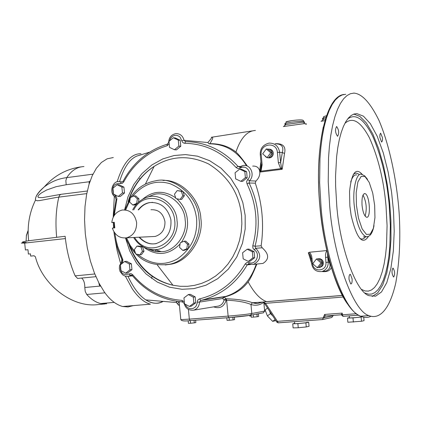 <?xml version="1.0" encoding="UTF-8"?>
<svg xmlns="http://www.w3.org/2000/svg" width="421" height="421" viewBox="0 0 421 421"><rect width="100%" height="100%" fill="white"/><g stroke="black" fill="none" stroke-linecap="round" stroke-linejoin="round"><path stroke-width="0.63" d="M136.914 246.143L134.315 249.658L135.762 253.989L139.809 254.821L142.419 251.311L140.972 246.964L136.914 246.143L138.52 246.048L142.566 246.864L140.972 246.964M142.566 246.864L144.014 251.2L142.419 251.311M144.014 251.2L141.409 254.705L139.809 254.821M184.209 241.201L185.729 241.112L188.997 244.133L188.292 248.732L184.33 250.306L182.803 250.416L186.777 248.837L187.482 244.227L184.209 241.201L180.241 242.791L179.546 247.39L182.803 250.416M188.997 244.133L187.482 244.227M188.292 248.732L186.777 248.837M177.162 190.592L182.872 191.376L184.351 195.77L181.656 199.401L180.125 199.391L182.825 195.754L181.34 191.35L177.162 190.592L174.468 194.228L175.946 198.623L180.125 199.391M184.351 195.77L182.825 195.754M182.872 191.376L181.34 191.35M134.178 195.891L135.788 195.907L138.967 198.844L137.357 198.833L134.178 195.891L130.336 197.523L129.673 202.085L132.841 205.022L136.688 203.406L137.357 198.833M138.967 198.844L138.477 202.169M137.183 203.406L136.688 203.406M136.462 204.174L134.457 205.016L132.841 205.022M117.112 184.73L119.18 184.782L123.932 187.135L124.5 192.986L120.317 196.46L118.254 196.439L122.448 192.955L121.879 187.092L117.112 184.73L112.933 188.224L113.507 194.07L118.254 196.439M123.932 187.135L121.879 187.092M124.5 192.986L122.448 192.955M124.595 261.494L126.637 261.33L131.389 263.793L131.957 269.614L127.768 272.955L125.732 273.155L129.926 269.803L129.358 263.967L124.595 261.494L120.411 264.851L120.98 270.671L125.732 273.155M131.957 269.614L129.926 269.803M131.389 263.793L129.358 263.967M188.329 294.563L190.224 294.3L195.17 296.863L195.739 302.799L193.855 303.088L193.286 297.137L188.329 294.563L183.956 297.936L184.524 303.867L189.466 306.446L193.855 303.088M195.17 296.863L193.286 297.137M195.739 302.799L191.36 306.146L189.466 306.446M247.18 249.227L248.943 249.09L254.095 251.642L252.342 251.784L247.18 249.227L242.601 252.753L243.175 258.826L248.322 261.394L252.91 257.878L252.342 251.784M254.095 251.642L254.663 257.72L252.91 257.878M254.663 257.72L250.085 261.22L248.322 261.394M239.649 169.105L235.076 172.773L235.655 178.878L240.796 181.33L245.385 177.667L244.811 171.547L239.649 169.105L241.444 169.205L246.595 171.636L244.811 171.547M246.595 171.636L247.164 177.741L245.385 177.667M247.164 177.741L242.585 181.393L240.796 181.33M168.947 141.398L169.521 147.382L174.462 149.739L178.846 146.098L178.272 140.093L173.315 137.751L168.947 141.398M178.272 140.093L180.209 140.272L175.268 137.941L173.315 137.751M180.209 140.272L180.783 146.261L178.846 146.098M180.783 146.261L176.41 149.892L174.462 149.739M114.254 222.272L114.801 227.866L112.344 228.14C114.98 235.302 119.727 238.528 126.584 237.828C133.373 235.692 136.725 230.597 136.636 222.562C134.762 213.747 129.931 209.574 122.148 210.042C116.107 211.71 112.654 215.878 111.797 222.551L114.254 222.272M114.275 222.483L111.797 222.551M150.944 209.753C158.528 209.358 163.201 213.368 164.964 221.772C165.1 229.398 161.838 234.292 155.17 236.444L151.902 236.602M138.593 209.874C141.877 205.711 145.698 203.275 150.06 202.58L152.67 202.343M156.549 243.522C150.413 244.838 144.719 242.733 139.456 237.207M138.188 209.879C141.472 205.711 145.298 203.28 149.66 202.58C160.512 201.922 167.59 207.611 170.889 219.646C171.747 231.766 166.832 239.728 156.149 243.543C150.013 244.859 144.314 242.754 139.051 237.228M163.011 180.456C181.004 179.209 200.285 199.312 200.849 218.557C203.917 237.549 188.829 261.415 171.026 264.162L165.158 264.983M276.181 143.819C281.849 144.14 283.896 147.045 282.317 152.534L284.528 153.47L282.196 169.279L281.502 167.842L280.665 168.668L282.196 169.279L259.789 172.094C259.973 175.389 258.683 178.372 255.931 181.041L255.289 183.182C262.246 203.275 264.199 224.14 261.146 245.78L262.178 247.78C269.161 254.042 269.424 259.257 262.972 263.42L260.946 263.63M256.268 264.12C250.437 281.033 240.333 291.785 225.951 296.368L223.804 296.937L224.367 297.047C234.497 294.468 242.422 289.416 248.148 281.891C254.073 292.842 260.231 299.42 266.619 301.615L263.314 302.031L263.457 302.31M213.652 306.862C219.794 309.003 223.977 306.783 226.203 300.199L224.056 299.926L225.73 298.763L226.203 300.199L226.624 300.178C237.465 300.726 245.58 302.162 250.963 304.488L252.426 302.725C246.653 300.505 237.897 299.173 226.151 298.742L225.73 298.763L224.367 297.047L222.625 298.51L224.056 299.926C223.383 303.004 221.588 305.041 218.688 306.035L217.252 306.272M81.606 278.055C83.763 279.891 84.831 283.038 84.8 287.49L85.231 291.469L86.737 294.463C91.268 299.415 95.935 302.441 100.74 303.557L106.576 303.825L106.502 303.062M65.387 238.586L24.702 243.08L21.303 243.091L26.186 242.438C20.403 242.528 21.229 241.964 28.654 240.744L65.139 236.27C66.66 250.916 69.997 264.12 75.148 275.876L77.59 278.439L78.49 278.355M104.987 303.962L98.367 304.53C72.586 308.267 42.305 284.843 35.411 256.789L34.033 255.747L30.68 256.1L30.454 253.847L28.396 254.063L27.96 249.7L25.397 249.979L24.702 243.08M27.565 231.792L28.123 232.066M92.962 174.162L66.76 177.63C58.572 178.593 51.073 181.688 44.273 186.908L44.263 186.919C38.085 192.171 35.159 196.57 35.485 200.107L37.169 200.749L39.711 200.564L56.588 197.412L86.763 193.602M99.177 284.717L99.382 285.149L100.103 285.149M100.472 285.748L99.83 285.775L99.588 285.191M89.42 182.025L89.541 181.451L90.005 181.335M89.789 181.961L89.131 182.556M133.246 305.62L128.037 306.951L122.637 306.514C115.717 304.546 109.507 299.531 104.003 291.474L99.051 283.244L94.415 273.04L90.399 261.062L87.284 247.758L85.295 233.75L84.542 219.778L85.01 206.548L86.568 194.644L89.005 184.435L92.21 175.757L96.362 168.274L101.393 162.48L107.118 158.817L113.296 157.538M139.477 178.42L139.967 179.283M155.533 249.795L155.481 251.437M152.223 276.018L151.592 278.434M60.745 194.365L42.332 197.638L38.458 197.523L37.879 196.591L38.921 194.934L41.121 193.102L46.699 189.982L56.104 186.692L66.202 184.735L65.844 180.746L66.76 177.63C71.475 170.51 77.206 166.821 83.947 166.569M350.693 182.025C352.382 176.788 354.403 174.42 356.75 174.931M363.344 236.928L367.37 236.749M362.06 205.427C361.671 197.886 362.613 193.939 364.875 193.597C369.738 194.249 371.222 218.978 366.47 217.199C364.307 215.973 362.839 212.052 362.06 205.427M363.023 195.018C366.386 201.796 367.091 208.837 365.144 216.152M269.472 310.951L270.493 313.619L272.824 316.034M272.192 315.082L271.782 314.561M270.387 312.45L270.098 311.903M267.561 308.056L265.093 309.888L267.388 315.913L270.493 313.619M275.139 319.544L272.661 321.37L267.388 315.913M275.829 320.591L272.661 321.37M294.689 323.365L292.732 323.796L297.868 323.628L305.883 322.828L308.672 322.207L306.704 322.27M306.709 322.323C310.545 322.328 297.91 323.765 294.716 323.681L294.116 323.602L294.695 323.423M292.732 323.796L293.111 327.896L298.252 327.743L297.868 323.628M305.883 322.828L306.262 326.943L298.252 327.743M308.672 322.207L309.051 326.301L306.262 326.943M349.419 317.629L347.478 318.081L352.982 317.881L361.118 317.066L361.497 321.26L347.862 322.254L347.478 318.081M362.065 316.776C358.313 317.402 354.108 317.792 349.451 317.955L348.841 317.876L349.425 317.697M352.982 317.881L353.366 322.07M363.739 317.229L364.049 320.634L361.497 321.26M316.46 258.962L312.735 263.725L317.266 267.709L321.007 262.951L316.46 258.962L317.96 258.804L322.491 262.783L321.007 262.951M322.491 262.783L318.76 267.53L317.266 267.709M266.277 148.955L262.657 153.833L267.082 157.643L270.714 152.77L266.277 148.955L267.898 149.108L272.324 152.912L270.714 152.77M272.324 152.912L268.703 157.77L267.082 157.643M314.919 265.646L316.687 267.203M318.281 267.588L319.423 267.456L321.086 266.556L322.233 264.904L322.549 263.009L322.097 261.194L320.844 259.625L319.086 258.815L317.323 258.873M316.103 259.425L314.471 261.504M318.36 258.741L320.092 258.741L321.818 259.594L323.023 261.167L323.439 262.962L323.107 264.835L321.96 266.461L319.334 267.477M264.709 155.596L266.146 157.228L268.098 157.843L270.393 157.18L271.75 155.728L272.361 153.833L271.824 151.123L269.666 149.25L267.719 149.092M269.224 149.123L270.929 149.466L272.403 150.629L273.213 152.307L273.308 154.081L272.655 155.907L271.308 157.286L269.693 157.891L268.414 157.843M190.076 320.613L190.713 320.565M265.488 310.93L251.811 313.503C246.601 314.366 238.707 315.234 228.135 316.103L228.803 317.618L229.392 317.571M188.166 320.744L188.413 323.317L190.56 323.239L190.308 320.602M194.044 320.307L194.291 322.87L190.56 323.239M195.628 320.186L195.854 322.581L194.291 322.87M249.611 315.403L249.674 316.06L251.121 315.997M188.134 320.744L188.292 322.039M253.258 314.729L253.484 317.102L251.237 317.192L251.042 315.145M256.079 314.192L256.952 314.108L257.199 316.739L253.484 317.102M256.952 314.108L258.41 313.834L258.657 316.46L257.199 316.739M258.41 313.834L257.836 313.861M217.846 318.465L212.137 318.907M218.394 318.423L217.852 318.523M226.808 317.771L227.056 320.36L229.319 320.27L229.066 317.602M232.845 317.292L233.092 319.897L229.319 320.27M234.35 317.155L234.581 319.613L233.092 319.897M281.502 167.842L280.618 162.553L278.355 162.716L280.665 168.668L260.994 171.147L262.136 164.79L261.183 154.586C259.783 143.456 276.665 141.156 277.402 152.455L278.355 162.716M261.178 165.037L260.573 169.816L261.178 165.037L262.136 164.79M260.283 154.854L261.225 164.937C261.588 163.648 260.773 170.989 260.573 169.816L260.32 170.516L260.994 171.147L259.778 171.963L259.62 170.9C258.799 167.49 256.489 165.885 252.695 166.09M260.32 170.516L259.746 171.684M284.528 153.47C286.091 146.561 282.959 143.308 275.139 143.714M320.976 121.29L324.949 120.622M256.868 264.056C253.195 273.155 250.29 279.102 248.148 281.891M255.415 130.457C247.116 130.91 240.628 138.109 235.939 152.055C238.139 153.786 241.87 158.349 247.132 165.748M283.349 126.553L303.915 123.669C306.446 123.742 307.088 123.963 305.841 124.337M326.964 250.658L325.996 252.395L325.475 254.868L325.928 262.441C327.022 271.477 313.15 272.719 312.608 263.683L311.666 256.126L310.666 253.763L309.335 252.258L326.938 250.548M321.981 271.545C326.933 272.113 330.069 270.724 331.39 267.382M309.335 252.258L308.33 252.747L309.582 254.021L311.161 258.757L311.629 263.762M325.47 257.405L327.727 257.184L327.464 252.8M312.145 258.668L311.166 258.757C310.861 256.757 310.33 255.173 309.577 254.016M325.928 262.441L328.191 262.22L327.727 257.184L329.296 262.094L329.706 261.541M312.608 263.683L311.629 263.772C312.814 269.519 316.276 272.108 322.018 271.534C326.264 269.908 328.322 266.803 328.191 262.22L329.296 262.094C330.927 266.288 329.827 269.261 325.996 271.013L323.949 271.282M179.435 305.499C177.157 304.509 177.046 303.362 179.104 302.062L179.909 301.694M176.888 301.325L176.252 302.515L177.63 303.836M208.1 299.31L206.285 299.342M235.944 152.055C228.956 146.429 220.251 143.629 209.837 143.65C212.694 139.325 213.405 137.178 211.958 137.204M262.704 302.078L257.705 303.467L255.473 303.42L252.426 302.725L263.314 302.031M325.444 118.975L322.649 119.332L323.317 119.627M304.13 123.642L303.967 123.332L304.73 122.474L302.041 122.264L285.28 124.563L284.838 124.721L285.659 124.884M264.92 304.157L265.551 303.336L277.434 321.339L323.37 317.897L323.333 317.45L323.933 317.776L323.37 317.897L322.502 319.56L278.186 322.86L277.434 321.339L276.781 322.139M263.209 302.057L264.851 303.951L276.723 321.949L278.049 322.844L322.723 319.523L331.795 317.497L333.248 315.371M358.634 315.176L343.062 316.345L342.362 314.787L341.305 314.787L325.365 315.987L324.649 314.44L323.333 317.45M356.471 313.719L342.362 314.787L342.21 313.103L341.368 314.834L342.941 316.329L358.603 315.155M341.326 314.371L341.22 314.771L325.317 315.992M331.432 317.576L331.795 317.497M343.315 297.015L265.551 303.336L263.409 302.02M251.926 130.947L211.358 137.278C212.31 137.072 211.131 138.825 207.842 142.535L209.048 143.808M209.3 143.835C225.077 143.877 237.47 151.165 246.474 165.706M393.719 276.992L393.514 276.971C391.746 273.808 391.551 270.861 392.925 268.13L393.119 268.151C394.887 271.282 395.087 274.229 393.719 276.992M382.51 137.793L382.41 140.867L381.605 142.072L379.858 137.42L379.889 134.731L380.626 133.152L382.51 137.793M336.653 126.511C338.979 130.01 339.284 133.268 337.568 136.293L337.547 136.288C335.221 132.836 334.911 129.579 336.611 126.505L336.653 126.511M349.02 279.402C348.872 276.013 349.335 274.329 350.404 274.35L352.103 278.923C352.251 282.323 351.782 284.007 350.709 283.97L349.02 279.402M347.583 119.048L347.714 118.943C355.498 113.044 363.812 118.769 372.659 136.109C381.421 156.37 386.952 179.509 389.241 205.527L390.335 225.73L389.835 246.238L388.899 255.973L387.499 265.004L385.647 273.076L383.399 279.981L380.816 285.57L377.969 289.759L374.953 292.553L371.848 294L368.622 294.205L365.133 293.095M362.307 174.489C355.808 167.095 351.551 172.82 349.541 191.666L349.877 206.016L351.135 215.415C356.692 238.512 362.465 245.517 368.459 236.413M353.219 174.615C355.071 172.71 357.066 172.721 359.202 174.631M365.554 236.707C363.765 239.16 361.792 239.644 359.629 238.16M353.829 114.107L359.881 116.375L366.338 122.932L372.769 133.873L378.668 148.618L383.599 165.985L387.294 184.503L389.683 202.764L390.914 220.736L390.972 239.281L389.625 257.115L386.825 272.771L382.726 284.959L377.69 292.9L372.164 296.495M336.753 205.469L335.616 185.924L335.558 175.967L336.626 156.691L337.763 147.808L339.294 139.709L341.189 132.562L343.394 126.505L345.852 121.616L348.499 117.927L351.272 115.412L354.108 114.017L356.945 113.644L363.428 116.159L370.354 123.663L377.174 136.188L383.278 152.876L388.162 172.136L391.567 192.118L393.524 211.405L394.203 231.213L393.361 250.884L390.846 268.609L386.762 282.67L381.51 291.948L375.627 296.168L369.238 295.71C356.066 292.679 339.652 246.443 336.753 205.469M114.828 237.749L117.138 250.569L120.527 263.262M125.432 276.265L132.331 288.922C138.409 297.668 144.461 302.752 150.476 304.167L122.632 306.514M140.972 153.739C131.105 153.507 123.164 162.853 117.154 181.783M114.301 196.36L113.212 217.21M329.622 205.506C333.179 255.2 352.877 311.14 368.875 315.608C379.81 319.971 389.735 309.172 395.787 282.912C399.587 261.199 400.692 237.76 399.113 212.594C396.935 181.93 389.799 145.534 378.884 120.185C370.259 102.698 361.918 93.672 353.861 93.104L350.43 93.715L347.009 95.556L343.662 98.746L340.473 103.35L337.521 109.392L334.874 116.828L332.611 125.563L330.774 135.441L329.411 146.245L328.538 157.743L328.233 181.761L329.622 205.506M133.72 209.926C143.824 189.439 173.189 198.396 174.741 220.641C177.63 244.485 147.145 258.789 134.583 237.444M133.625 237.491C138.72 245.622 145.861 249.669 155.049 249.637C166.995 249.99 179.335 233.913 176.994 220.441C176.673 205.101 158.775 192.108 146.776 197.449C140.514 199.628 135.815 203.79 132.678 209.937M148.455 196.754L152.36 195.144C165.374 189.35 184.814 203.411 185.156 220.036C187.687 234.634 174.273 252.047 161.311 251.653L155.123 251.263L148.818 249.058M181.377 242.333C186.203 235.15 188.203 227.65 187.382 219.841C186.692 211.81 183.177 204.795 176.846 198.786M175.683 197.833C164.079 190.05 153.097 190.497 142.74 199.165M144.219 247.59C156.965 256.442 168.91 255.247 180.056 244.001M132.247 196.712C143.166 183.93 155.765 179.593 170.047 183.703C185.645 190.224 194.497 201.922 196.602 218.804C197.712 235.902 191.197 249.332 177.067 259.099C163.806 266.214 150.618 264.63 137.509 254.347M135.078 251.947L130.089 245.269L126.563 237.833L155.17 236.444M125.684 209.979L129.957 200.143M125.79 237.965C134.299 258.11 148.739 266.903 169.105 264.335C186.945 261.583 202.064 237.649 198.986 218.604C198.586 196.775 174.441 176.036 155.87 180.767C145.261 182.609 136.82 188.166 130.547 197.433M128.837 200.243C133.678 185.687 142.109 174.399 154.128 166.384C171.163 155.696 189.297 154.881 208.542 163.922C228.25 176.215 239.26 193.465 241.565 215.678L241.865 223.709L241.212 232.06L239.507 240.528L236.707 248.864L232.813 256.815L227.914 264.125L222.146 270.571L215.694 275.987L208.79 280.27L201.648 283.386L194.491 285.37L187.482 286.312L180.33 286.301L172.952 285.259C153.133 280.297 138.914 267.651 130.305 247.327M125.505 237.997L129.742 250.969L136.646 263.272L146.024 273.918L157.291 282.07L169.605 287.211L182.04 289.295L193.923 288.622L205.964 285.201L217.752 278.681L228.329 269.114L236.776 256.999L242.464 243.275L245.185 229.045L245.164 215.341L242.828 202.596L237.991 189.871L230.587 178.062L220.925 168.09L209.626 160.68L197.533 156.191L185.493 154.591L174.147 155.523L162.89 158.88L151.918 164.916L141.982 173.578L133.825 184.461L127.963 196.849L124.621 209.879M120.906 264.456L122.648 262.041L122.879 259.789L117.722 246.506L116.217 240.854L114.812 233.113M184.33 301.825L181.893 300.357C162.359 298.857 145.966 290.301 132.704 274.697L130.952 273.629L129.015 274.003C122.727 275.576 119.874 272.719 120.469 265.419M169.584 140.867L170.547 138.356L172.342 136.383L174.547 135.373L176.831 135.325L179.12 136.309L180.099 137.178L182.419 142.066L183.367 142.919L184.787 143.303C204.68 143.687 221.783 151.77 236.107 167.563L237.997 168.616L240.096 168.147C246.469 163.653 253.531 174.168 247.68 179.467L246.638 181.519L246.99 183.819C256.547 203.648 258.483 224.293 252.8 245.753L252.879 248.069L254.279 249.842C260.978 253.726 256.015 265.525 248.964 262.546L246.827 262.557L245.175 263.993C234.118 282.512 218.941 294.132 199.633 298.857L198.323 299.542L197.554 300.578L197.102 303.399L196.165 305.899L195.344 306.967L193.228 308.398L190.945 308.788L188.55 308.177L186.45 306.52L185.14 304.188M113.481 193.802C111.486 186.761 113.728 183.319 120.201 183.472L122.174 183.414L123.69 181.972C133.689 163.669 148.145 151.602 167.063 145.766L169.179 143.772M114.244 215.394L116.933 198.801L116.27 196.639L113.728 194.176M114.27 227.924L114.033 222.493M122.579 258.915L121.948 259.378L122.137 259.836M122.095 261.178L121.49 261.957L121.979 263.025M113.917 231.792C115.086 241.512 117.764 250.705 121.948 259.378L121.49 261.957L119.532 265.735L119.327 268.624L120.038 271.434L122.606 274.792L125.069 276.097L128.437 276.276L130.542 275.397L129.015 274.003M132.457 275.739L132.183 275.408L132.704 274.697M131.741 275.276L130.542 275.397L131.799 275.139M182.588 301.957L181.893 300.357M184.093 303.352L184.461 303.241M130.963 275.223L132.183 275.408C145.592 291.379 162.311 300.205 182.34 301.889L184.088 303.325C185.503 308.398 188.745 310.666 193.802 310.135C197.402 308.793 199.301 306.104 199.491 302.067L197.212 302.131M245.175 263.993L247.232 264.862C236.586 282.812 221.941 294.453 203.296 299.794L225.945 296.368L203.296 299.794L200.701 300.431L223.804 296.937L222.625 298.51L199.491 302.067L200.701 300.431L199.633 298.857M249.327 264.12L248.848 263.925L248.964 262.546M250.553 264.514L247.232 264.862L248.237 264.083L248.948 264.083M249.127 264.135L253.579 264.399C260.936 260.11 261.667 254.737 255.763 248.274L254.279 249.842M262.178 247.78L255.763 248.274L255.026 246.232L252.8 245.753M261.146 245.78L255.026 246.232C260.841 224.314 258.862 203.227 249.095 182.977L246.99 183.819M255.289 183.182L249.095 182.977L249.442 180.804L247.68 179.467M239.938 166.669L240.096 168.147M255.931 181.041L249.442 180.804C255.173 175.531 250.958 164.095 243.096 165.495L239.344 166.9L237.976 166.374L236.107 167.563M240.191 166.511L237.976 166.374C223.34 150.255 205.864 142.003 185.55 141.63L184.787 143.303M185.503 141.624L184.051 140.282L181.788 140.609M168.642 142.435L169.042 142.345M207.842 142.535L184.051 140.282C182.84 135.815 180.114 133.589 175.873 133.604C171.326 134.599 168.916 137.52 168.647 142.372L167.316 144.166L167.063 145.766M167.437 144.15L167.316 144.166C147.866 150.234 133.099 162.643 123.021 181.388L123.69 181.972M123.185 181.13L122.353 181.893L121.443 181.877L120.201 183.472M112.033 192.386L112.912 194.549L114.233 196.291L115.475 197.296L115.144 196.954L115.428 195.823M122.274 181.904L118.269 181.546C112.328 181.54 108.813 193.013 115.144 196.954L116.091 199.428L116.812 199.728M116.138 199.249L113.423 216.783M117.564 248.479L122.053 259.636M94.793 273.982L75.148 275.876M56.661 237.212C55.283 222.604 56.004 209.232 58.829 197.112L59.603 195.27L60.824 194.344L87.305 191.002M26.086 241.17L26.418 235.334L28.139 230.398M99.682 285.191L99.214 283.559M99.83 285.775L100.787 286.317L100.045 285.791M89.794 181.367L90.147 180.93M89.394 183.172L89.547 181.993M147.866 272.566L147.413 272.613M130.515 195.586L130.194 195.623M86.737 294.463L104.971 292.832M100.177 286.075L84.8 287.49M66.202 184.735L89.357 181.73M367.533 179.346L364.639 175.815L361.602 174.341C356.576 172.031 352.34 189.276 354.261 205.643C356.292 222.962 360.139 233.308 365.807 236.681C369.743 237.202 372.48 233.518 374.016 225.635M356.45 205.459L356.177 192.792L357.897 181.909L361.192 176.352L365.012 176.562L369.217 182.398L372.743 193.134L374.658 205.359L374.948 217.589L373.369 228.329L370.222 234.192L366.454 234.439L362.16 228.935L358.476 218.104L356.45 205.459M228.887 317.634L190.029 320.618L228.94 317.629L250.269 315.292M261.183 154.586L260.273 154.744C259.978 148.645 262.915 144.761 269.087 143.087C274.955 143.061 278.481 146.134 279.665 152.297L282.317 152.534L280.618 162.553L279.665 152.297L277.402 152.455M260.92 161.664L259.62 170.9M342.483 295.463L266.74 301.657L342.483 295.463M308.33 252.747L311.435 262.725M180.793 319.623C181.467 320.976 184.545 321.307 190.029 320.618L189.339 319.129L180.793 319.623L179.109 302.062L178.657 301.557M263.862 302.731L264.646 311.108L263.32 312.824M264.599 310.624L265.377 310.64M263.599 302.452C259.673 305.267 255.463 305.946 250.963 304.488L251.811 313.503L250.453 315.255M226.151 298.742L226.624 300.178L228.135 316.103L189.339 319.129L188.413 309.482M254.205 302.625L254.263 303.252M121.464 258.352L122.185 260.841M128 276.36C133.41 287.822 139.346 295.668 145.813 299.889C152.086 303.746 157.786 304.299 162.906 301.547M178.862 304.257L179.33 304.383M139.856 155.123L136.746 156.112C129.594 159.138 123.89 167.6 119.627 181.498M323.333 118.796L322.433 118.569L322.644 118.248L325.959 117.37M285.664 124.063L284.738 123.79L285.596 123.29L291.164 122.206C301.204 121.059 305.435 121.032 303.857 122.132M291.606 120.622L286.291 121.843M324.649 314.44L342.21 313.103M333.279 315.713L323.933 317.776L325.017 316.055L325.465 315.96M333.195 315.376L332.737 315.834L332.753 315.408M323.307 126.947C318.287 150.855 317.155 177.425 319.907 206.658C322.886 243.601 334.737 287.617 348.178 304.825M344.846 123.416C352.466 116.501 360.66 121.301 369.422 137.814C378.2 157.37 383.731 180.025 386.015 205.785L387.073 225.672L386.515 245.811L385.541 255.331L384.094 264.114L382.205 271.898L379.921 278.481L377.311 283.722L374.458 287.559L371.448 289.995L368.37 291.106L365.123 290.974L361.618 289.48M345.736 94.304L342.252 94.92L338.779 96.767L335.384 99.956L332.148 104.561L329.143 110.591L326.454 118.012L324.144 126.732L322.27 136.588L320.876 147.366L319.976 158.833L319.634 182.788L321.012 206.469C324.554 256.021 344.457 311.782 360.671 316.218C364.344 317.823 367.717 317.866 370.79 316.345M150.06 202.58L149.66 202.58M148.508 249.1L152.97 250.874L157.596 251.684L161.311 251.653L155.049 249.637M152.36 195.144L146.776 197.449M130.294 197.817L124.869 209.89M171.026 264.162L169.105 264.335M157.301 264.956L172.952 285.259C152.291 280.449 137.735 267.251 129.284 245.654M128.089 201.638C132.878 186.292 141.556 174.541 154.128 166.384L145.377 184.088M262.972 263.42L253.579 264.399L249.032 264.004M113.549 228.003L113.312 222.509M193.802 310.135L216.957 306.32M128.437 276.276L132.552 275.855M28.128 230.797L26.334 235.834M28.654 240.744C27.039 226.198 29.317 212.652 35.49 200.107C34.932 197.175 37.858 192.781 44.263 186.919M44.273 186.913C54.198 175.715 66.308 169.058 80.595 166.937M99.382 285.149L98.809 282.786M89.541 181.451L90.168 180.862M138.062 181.798L137.778 181.835M89.099 184.114L89.236 182.119M131.715 192.781L131.399 192.823M77.59 278.439L95.92 276.686M114.202 302.399L100.74 303.557M364.16 193.681L364.875 193.597M294.716 323.681L294.526 321.623M349.451 317.955L349.256 315.855M319.423 267.456L320.318 267.346M268.724 157.812L269.693 157.891M266.619 301.615L342.457 295.41M323.707 271.313L322.018 271.534M309.582 254.026L310.987 258.773M311.135 259.236L311.24 259.578M228.803 317.618C238.554 316.839 245.864 316.034 250.737 315.203L263.588 312.771M162.559 301.52C157.275 304.288 151.692 303.741 145.813 299.889L176.252 302.515L177.346 301.389M149.571 152.16L136.746 156.112M321.597 121.08L323.37 119.217L323.26 118.006C324.654 115.849 321.839 117.222 326.512 115.749M303.683 121.364C303.409 120.448 304.167 119.054 291.574 120.622C283.249 122.206 287.254 121.301 285.596 123.29L285.706 124.505L283.922 126.347M262.436 302.094L257.568 303.499L252.463 302.741M239.723 166.927L243.97 167.179M392.777 268.182L393.119 268.151M349.909 274.392L350.404 274.35M353.698 114.102L356.945 113.644M368.875 315.608L360.671 316.218C343.325 309.845 324.78 261.467 319.997 206.6C314.203 147.366 325.912 96.051 343.936 94.478"/></g></svg>
